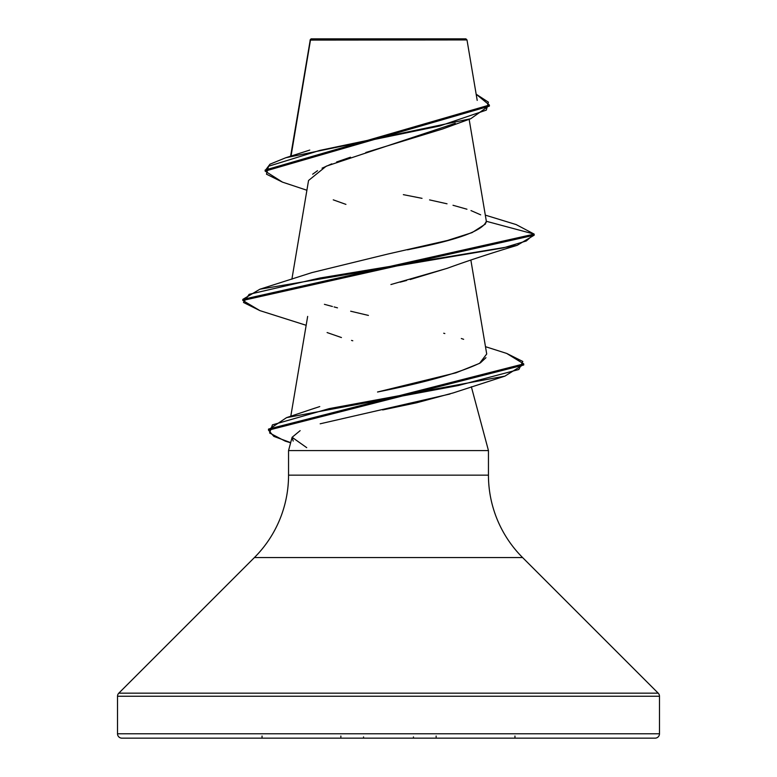 <?xml version="1.0" encoding="UTF-8"?>
<svg xmlns="http://www.w3.org/2000/svg" width="777" height="777" viewBox="0 0 777 777"><rect width="100%" height="100%" fill="white"/><g stroke="black" fill="none" stroke-linecap="round" stroke-linejoin="round"><path stroke-width="1.17" d="M291.035 156.109L310.47 40.083L466.996 39.938L465.909 38.85L311.091 38.85L310.344 39.598L311.091 38.85L465.909 38.85L466.996 39.938L310.47 40.083L310.382 39.559L310.081 40.171L310.344 39.598M659.479 733.779L117.521 733.779A4.371 4.371 0 0 0 121.892 738.15L655.108 738.15A4.371 4.371 0 0 0 659.479 733.779L659.479 696.25L117.521 696.25L117.521 733.779L659.479 733.779L117.521 733.779L117.521 696.25L659.479 696.25A4.371 4.371 0 0 0 658.197 693.162L118.803 693.162A4.371 4.371 0 0 0 117.521 696.25A4.371 4.371 0 0 1 118.803 693.162L658.197 693.162L522.591 557.556L254.409 557.556L118.803 693.162L254.409 557.556A116.55 116.55 0 0 0 288.549 475.145A116.55 116.55 0 0 1 254.409 557.556L522.591 557.556A116.55 116.55 0 0 1 488.451 475.145L488.451 450.573L471.348 386.742L488.451 450.573L288.549 450.573L488.451 450.573L488.451 475.145A116.55 116.55 0 0 0 522.591 557.556L658.197 693.162A4.371 4.371 0 0 1 659.479 696.25L659.479 733.779A4.371 4.371 0 0 1 655.108 738.15L121.892 738.15A4.371 4.371 0 0 1 117.521 733.779L659.479 733.779M453.117 392.939L416.725 402.758L382.663 409.945M300.145 430.652L292.103 437.296L288.549 450.573L288.549 475.145L488.451 475.145L288.549 475.145L288.549 450.573M455.244 123.31L326.223 166.191L308.547 180.487L291.88 279.244M447.397 268.25L410.178 279.535M406.556 280.487L400.077 282.177M307.663 316.414L290.792 416.268M312.014 409.129L319.745 406.575M485.955 357.692L480.448 362.82C460.557 372.542 426.252 382.265 377.535 392.006L456.041 372.805L479.574 363.345L486.713 353.982L470.852 260.023M407.536 249.844L411.499 248.98C458.245 239.734 483.177 230.507 486.285 221.27L486.013 222.814M310.45 40.219L291.977 150.466M451.719 39.909L466.996 39.938L451.787 39.899M306.905 190.248L282.44 182.119L266.492 174.194L268.492 166.268L319.745 150.417L470.736 118.716L442.715 128.943L365.821 152.486M350.505 157.197L336.626 161.975M331.76 163.85L322.057 168.182M317.54 170.687L312.655 174.213M333.255 199.844L345.93 204.38M470.736 118.716L489.345 105.594M310.12 40.627L310.217 40.093L310.12 40.627M265.142 171.134L265.142 170.046L489.374 105.05L489.374 106.138L265.142 171.134L282.488 182.139M259.955 310.645L242.812 300.466L534.188 235.198L534.188 234.11L516.103 224.553M489.374 105.05L476.165 94.211L488.393 102.156L486.334 110.101L439.665 125.991L285.703 157.77L269.998 164.18L265.18 170.59M310.081 41.278L310.081 40.171M485.314 215.132L516.151 224.572L534.188 234.11L486.285 221.27L534.188 234.11L242.812 299.378L259.887 289.219L503.311 247.892L526.252 240.996L534.188 234.11L534.188 235.198L517.103 245.357L320.037 277.991L249.155 294.308L243.492 302.467L259.906 310.625L306.148 325.291M480.662 214.821L470.988 210.577M466.958 209.217L453.01 205.274M447.028 203.797L429.574 199.903M422.028 198.339L403.341 194.648M306.721 447.659L292.103 437.296L293.191 441.074M121.892 738.15L655.108 738.15M320.182 423.795L450.058 393.988M352.787 340.763L351.515 340.413M341.443 337.548L327.098 332.556M390.918 284.537L447.028 268.386C467.365 260.955 490.724 253.283 517.103 245.357M523.679 364.442L504.904 376.136L329.215 408.624L272.426 424.864L269.609 432.983L285.13 441.103L290.637 442.793M506.691 353.438L523.727 363.898L268.502 429.079L268.502 430.167L523.727 364.986L523.727 363.898M290.676 442.628L273.844 436.392L268.502 430.167M485.421 224.038L472.076 232.614L447.416 240.481L387.83 254.05L311.878 272.61L259.887 289.219M324.417 304.331L332.42 306.488M334.091 306.934L337.49 307.847M350.66 311.208L368.424 315.423M443.696 333.236L444.832 333.547M461.315 338.51L463.636 339.306M315.277 408.012L286.558 417.637L458.236 385.547L518.871 369.502L522.804 361.47L506.74 353.448L485.479 346.678M268.551 429.623L286.558 417.637M514.957 736.023L514.957 738.15M262.043 736.023L262.043 738.15M436.14 736.023L436.14 737.101M340.86 736.023L340.86 737.101M413.461 736.926L413.461 738.15M363.539 736.926L363.539 738.15M310.276 39.744L290.608 156.235M469.133 119.269L486.237 220.6M477.204 100.388L466.996 39.938M309.77 150.078L285.703 157.77M452.622 393.113L504.904 376.136M242.812 299.378L242.812 300.466"/></g></svg>
